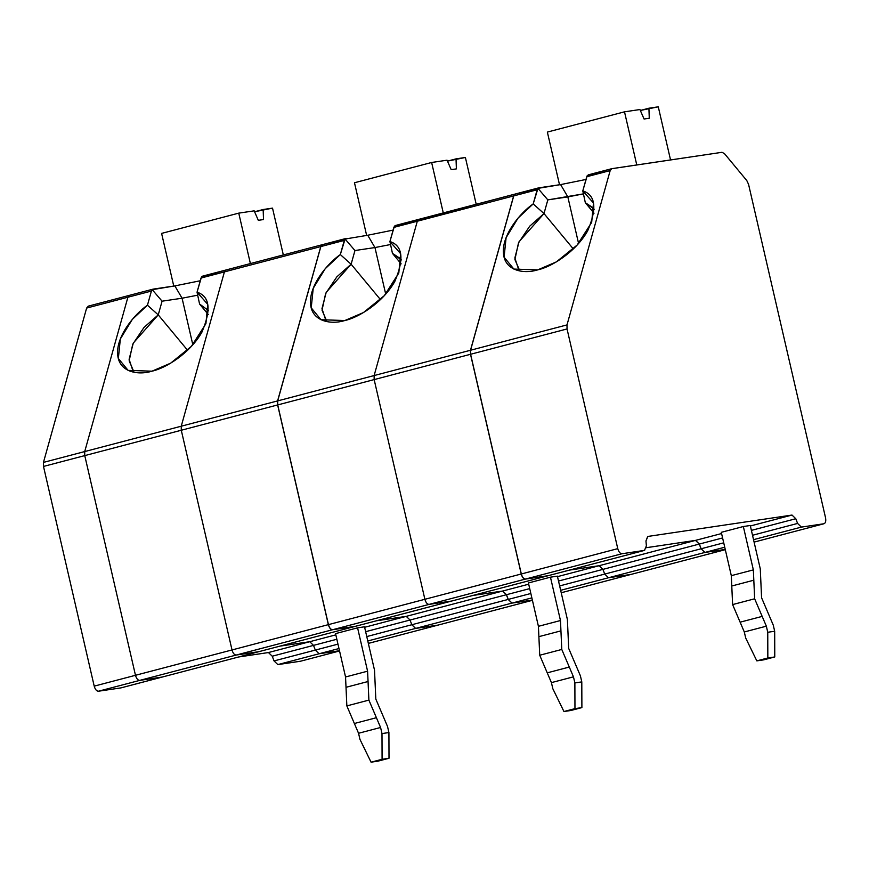 <?xml version="1.0" encoding="UTF-8"?>
<svg xmlns="http://www.w3.org/2000/svg" width="869" height="869" viewBox="0 0 869 869"><rect width="100%" height="100%" fill="white"/><g stroke="black" fill="none" stroke-linecap="round" stroke-linejoin="round"><path stroke-width="1.3" d="M300.326 661.266L339.54 650.968L300.326 661.266L277.83 664.6L274.039 660.929L272.247 656.214L268.456 652.543L238.769 656.953L268.456 652.543L272.247 656.214L313.513 645.385L309.722 641.713L280.035 646.112L309.722 641.713L268.456 652.543L309.722 641.713L313.513 645.385L272.247 656.214L274.039 660.929L315.306 650.088L313.513 645.385L309.722 641.713L280.035 646.112L309.722 641.713L313.513 645.385L315.306 650.088L274.039 660.929L277.83 664.6L319.097 653.76L315.306 650.088L319.097 653.76L277.83 664.6L300.663 661.179M120.932 687.89L98.436 691.224C96.578 691.137 95.166 689.443 94.21 686.141L135.477 675.3L84.76 455.606L43.493 466.436L94.21 686.141C95.166 689.443 96.578 691.137 98.436 691.224L139.703 680.394C137.845 680.297 136.433 678.602 135.477 675.3L94.21 686.141L43.493 466.436L84.76 455.606L84.717 451.565L43.45 462.406L43.493 466.436L43.45 462.406L84.717 451.565L127.895 297.231L86.628 308.071L43.45 462.406L86.628 308.071L127.895 297.231L129.6 295.308L88.171 306.181L129.6 295.308L127.895 297.231L84.717 451.565L84.76 455.606L135.477 675.3C136.433 678.602 137.845 680.297 139.703 680.394L98.436 691.224L120.932 687.89L162.199 677.049L139.703 680.394L162.199 677.049L121.258 687.803M88.334 306.149L86.628 308.071L88.334 306.149M162.525 676.962L355.334 626.343L258.734 651.696L355.171 626.375L332.664 629.71L236.227 655.041L332.664 629.71C330.807 629.623 329.405 627.929 328.449 624.626L232.012 649.947L328.449 624.626L277.722 404.921L181.284 430.253L277.722 404.921L277.689 400.891L181.241 426.212L277.689 400.891L320.857 246.557L224.419 271.888L320.857 246.557L322.573 244.634L226.125 269.955L224.419 271.888L181.241 426.212L181.284 430.253L232.012 649.947C232.968 653.26 234.369 654.954 236.227 655.041L258.734 651.696L162.373 677.016L139.703 680.394C137.845 680.297 136.433 678.602 135.477 675.3L84.76 455.606L84.717 451.565L127.895 297.231L129.438 295.341L152.944 289.171M339.486 650.74L319.097 653.76L339.486 650.74L319.097 653.76L315.306 650.088L313.513 645.385L336.835 639.258L313.513 645.385L315.306 650.088L319.097 653.76L339.486 650.74M532.425 600.316L368.337 643.397L438.128 625.072L415.621 628.417L411.83 624.735L410.038 620.031L406.247 616.36L376.559 620.77L406.247 616.36L502.684 591.029L506.475 594.7L502.684 591.029L406.247 616.36L410.038 620.031L506.475 594.7L410.038 620.031L411.83 624.735L508.278 599.414L506.475 594.7L508.278 599.414L411.83 624.735L415.621 628.417L512.058 603.086L508.278 599.414L512.058 603.086L415.621 628.417L438.128 625.072L532.425 600.305L438.454 624.985M532.371 600.077L511.971 603.108L508.18 599.436L506.388 594.733L502.597 591.05L472.91 595.461L502.597 591.05L506.388 594.733L529.721 588.606L506.388 594.733L508.18 599.436L511.971 603.108L532.371 600.088M152.216 289.681L151.402 291.061L153.107 289.127L152.216 289.681L162.079 301.185L158.245 314.882L162.079 301.185L182.077 298.219L192.831 344.765L182.077 298.219L162.079 301.185L152.216 289.681L174.854 285.901L182.077 298.219L174.854 285.901L200.239 280.763L174.854 285.901L153.107 289.127L129.6 295.308L127.895 297.231L84.717 451.565L84.76 455.606L135.477 675.3L232.012 649.947C232.968 653.26 234.369 654.954 236.227 655.041C234.369 654.954 232.968 653.26 232.012 649.947L135.477 675.3C136.433 678.602 137.845 680.297 139.703 680.394L236.227 655.041L258.734 651.696L236.227 655.041L139.703 680.394L162.199 677.049L258.734 651.696L236.227 655.041C234.369 654.954 232.968 653.26 232.012 649.947L181.284 430.253L181.241 426.212L224.419 271.888L225.962 269.987L322.573 244.634L320.857 246.557L277.689 400.891L277.722 404.921L328.449 624.626C329.405 627.929 330.807 629.623 332.664 629.71L355.171 626.375M502.684 591.029L472.997 595.439L502.684 591.029M725.3 549.664L561.222 592.745L631.003 574.42L608.506 577.755L604.715 574.083L602.912 569.38L599.132 565.708L569.434 570.107L599.132 565.708L695.569 540.377L699.349 544.048L695.569 540.377L599.132 565.708L602.912 569.38L699.349 544.048L602.912 569.38L604.715 574.083L701.153 548.763L699.349 544.048L701.153 548.763L604.715 574.083L608.506 577.755L704.944 552.434L701.153 548.763L704.944 552.434L608.506 577.755L631.003 574.42L725.3 549.653L631.328 574.333M725.246 549.425L704.846 552.456L701.066 548.784L699.263 544.07L695.472 540.399L646.351 547.698L695.569 540.377L646.351 547.687L695.472 540.399L699.263 544.07L722.595 537.944L699.263 544.07L701.066 548.784L704.846 552.456L725.246 549.425M355.073 626.397L332.577 629.732L355.073 626.397L451.608 601.044L355.247 626.364L548.209 575.691L451.608 601.044L429.101 604.389L451.608 601.044L548.046 575.723L525.539 579.058L429.101 604.389C427.244 604.303 425.843 602.597 424.887 599.295C425.843 602.597 427.244 604.303 429.101 604.389L525.539 579.058C523.692 578.971 522.28 577.277 521.324 573.974L424.887 599.295L374.159 379.601L424.887 599.295L521.324 573.974L470.607 354.27L374.159 379.601L374.126 375.56L374.159 379.601L470.607 354.27L470.563 350.24L374.126 375.56L417.305 221.226L513.742 195.905L515.447 193.972L418.836 219.336L417.305 221.226L374.126 375.56L470.563 350.24L513.742 195.905L417.305 221.226L419.01 219.303L417.305 221.226L393.874 227.385L389.92 241.539L392.451 253.368L401.141 263.861L392.451 253.368L401.402 259.94M326.972 321.66L322.03 310.19L325.614 293.592L336.868 276.809L351.119 264.23L380.448 299.599L351.119 264.23L354.954 250.533L374.963 247.556L385.706 294.113L374.963 247.556L367.728 235.249L393.114 230.111L367.728 235.249L374.963 247.556L354.954 250.533L351.119 264.23L340.322 254.563L325.191 268.738L313.22 288.334L311.221 307.843L320.987 319.727L344.841 320.531L363.47 312.547L384.304 295.666L398.795 273.051L400.62 253.694L389.92 241.539L394.428 226.07L515.447 193.972L513.742 195.905L470.563 350.24L470.607 354.27L521.324 573.974C522.28 577.277 523.692 578.971 525.539 579.058L548.046 575.723M182.077 298.219L197.687 295.178L182.077 298.219M208.527 310.591L199.577 304.031L208.267 314.513L199.577 304.031L208.527 310.591M375.354 688.748L375.821 699.078L387.52 726.451L388.921 732.545L389.008 758.257L377.993 761.157L389.008 758.257L382.088 759.289L381.991 733.577L380.589 727.483L358.549 733.273L354.367 723.497L376.407 717.707L368.891 700.11L346.85 705.9L354.367 723.497L346.85 705.9L345.547 676.973L335.543 633.62L345.547 676.973L367.587 671.183L357.583 627.831L335.543 633.62L357.583 627.831L364.513 626.799L374.517 670.162L375.354 688.748L374.517 670.162L364.513 626.799L357.583 627.831L367.587 671.183L345.547 676.973L346.85 705.9L368.891 700.11L368.054 681.513L346.014 687.303L368.054 681.513L367.587 671.183L368.891 700.11L376.407 717.707L354.367 723.497L358.549 733.273L359.951 739.367L358.549 733.273L380.589 727.483L376.407 717.707L380.589 727.483L381.991 733.577L388.921 732.545L387.52 726.451L375.821 699.078L375.354 688.748M359.951 739.367L371.063 762.178L382.088 759.289L371.063 762.178L377.993 761.157L371.063 762.178L359.951 739.367M258.321 220.324L263.513 219.553L263.155 209.516L272.518 208.125L254.584 211.764L263.155 209.516L263.513 219.553L258.321 220.324L254.182 210.852L258.321 220.324M161.601 233.403L238.758 213.133L254.182 210.852L238.758 213.133L161.601 233.403L173.757 286.064L161.601 233.403M134.098 372.312L129.155 360.841L132.729 344.243L143.993 327.461L158.245 314.882L187.574 350.261L158.245 314.882L133.305 343.027L129.101 359.31L133.022 371.139M147.448 305.215L132.316 319.401L120.335 338.986L118.347 358.495L128.101 370.379L151.966 371.182L170.596 363.199L191.43 346.318L205.91 323.702L207.745 304.346L197.046 292.19L199.577 304.031L197.046 292.19C209.842 296.296 211.471 309.614 201.934 332.121C189.855 353.629 165.175 368.445 151.966 371.182C138.312 375.495 118.662 372.323 117.663 354.248C116.207 336.401 134.13 314.415 147.448 305.215L158.245 314.882L147.448 305.215L151.402 291.061L147.448 305.215M250.391 263.579L238.758 213.133L250.391 263.579M415.621 628.417L367.783 640.974L415.621 628.417L411.83 624.735L366.761 636.575L411.83 624.735L410.038 620.031L406.247 616.36L364.622 627.288L406.247 616.36L376.559 620.77L406.247 616.36L410.038 620.031L365.632 631.687L410.038 620.031L411.83 624.735L415.621 628.417L438.128 625.072L415.621 628.417M338.986 648.546L319.097 653.76L338.986 648.546M335.825 634.859L309.722 641.713L335.825 634.859M337.965 644.135L315.306 650.088L337.965 644.135M127.895 297.231L151.402 291.061L127.895 297.231M84.717 451.565L181.241 426.212L224.419 271.888L201 278.037L197.046 292.19L201.554 276.733L226.125 269.955L224.419 271.888L181.241 426.212L84.717 451.565M84.76 455.606L181.284 430.253L181.241 426.212L181.284 430.253L84.76 455.606M232.012 649.947L181.284 430.253L232.012 649.947M283.327 254.932L272.518 208.125L283.327 254.932M389.008 758.257L388.921 732.545L381.991 733.577L382.088 759.289L389.008 758.257M201 278.037L224.419 271.888L226.125 269.955L202.705 276.103L201 278.037M374.963 247.556L390.561 244.526L374.963 247.556M400.392 258.593L392.451 253.368L389.92 241.539C402.716 245.645 404.357 258.962 394.808 281.469C382.74 302.977 358.061 317.782 344.841 320.531C331.187 324.843 311.536 321.671 310.537 303.596C309.082 285.749 327.005 263.752 340.322 254.563L351.119 264.23L326.179 292.375L321.975 308.647L325.897 320.487M568.228 638.096L568.695 648.426L580.394 675.8L581.795 681.893L581.893 707.605L570.868 710.494L581.893 707.605L574.963 708.637L574.876 682.925L573.464 676.832L551.424 682.621L547.242 672.845L569.293 667.055L561.776 649.447L539.725 655.237L547.242 672.845L539.725 655.237L538.422 626.321L528.417 582.969L538.422 626.321L560.472 620.531L550.457 577.179L528.417 582.969L550.457 577.179L557.387 576.147L567.392 619.51L568.228 638.096L567.392 619.51L557.387 576.147L550.457 577.179L560.472 620.531L538.422 626.321L539.725 655.237L561.776 649.447L560.939 630.861L538.889 636.651L560.939 630.861L560.472 620.531L561.776 649.447L569.293 667.055L547.242 672.845L551.424 682.621L552.825 688.715L551.424 682.621L573.464 676.832L569.293 667.055L573.464 676.832L574.876 682.925L581.795 681.893L580.394 675.8L568.695 648.426L568.228 638.096M332.577 629.732C330.72 629.645 329.318 627.95 328.352 624.648L277.635 404.943L277.591 400.913L320.77 246.579L322.475 244.656L320.77 246.579L344.287 240.409L340.322 254.563L345.091 239.029L344.287 240.409L320.77 246.579L277.591 400.913L374.126 375.56L417.305 221.226L374.126 375.56L277.591 400.913L277.635 404.943L374.159 379.601L374.126 375.56L374.159 379.601L277.635 404.943L328.352 624.648C329.318 627.95 330.72 629.645 332.577 629.732L429.101 604.389L332.577 629.732M552.825 688.715L563.938 711.526L574.963 708.637L563.938 711.526L570.868 710.494L563.938 711.526L552.825 688.715M451.196 169.661L456.388 168.89L456.029 158.864L465.393 157.474L447.459 161.113L456.029 158.864L456.388 168.89L451.196 169.661L447.057 160.2L451.196 169.661M354.476 182.751L431.632 162.481L447.057 160.2L431.632 162.481L354.476 182.751L366.642 235.412L354.476 182.751M354.954 250.533L345.091 239.029L354.954 250.533M367.728 235.249L345.091 239.029L367.728 235.249M443.277 212.916L431.632 162.481L443.277 212.916M608.506 577.755L560.657 590.323L608.506 577.755L604.715 574.083L559.647 585.923L604.715 574.083L602.912 569.38L599.132 565.708L557.496 576.636L599.132 565.708L569.434 570.107L599.132 565.708L602.912 569.38L558.517 581.035L602.912 569.38L604.715 574.083L608.506 577.755L631.003 574.42L608.506 577.755M531.861 597.883L511.971 603.108L531.861 597.883M451.608 601.044L429.101 604.389C427.244 604.303 425.843 602.597 424.887 599.295L328.352 624.648L424.887 599.295L374.159 379.601L424.887 599.295C425.843 602.597 427.244 604.303 429.101 604.389L451.608 601.044M528.7 584.196L502.597 591.05L528.7 584.196M530.85 593.484L508.18 599.436L530.85 593.484M345.091 239.029L322.475 244.656M476.201 204.269L465.393 157.474L476.201 204.269M581.893 707.605L581.795 681.893L574.876 682.925L574.963 708.637L581.893 707.605M393.874 227.385L417.305 221.226L419.01 219.303L395.591 225.451L393.874 227.385M611.559 168.738L721.998 152.303L724.453 153.617L746.797 180.567L748.567 184.347L825.55 517.805C826.137 521.161 825.572 523.149 823.877 523.768L754.096 542.093L823.877 523.768L801.381 527.103L797.59 523.431L795.798 518.728L751.392 530.383L795.798 518.728L792.007 515.056L647.861 536.445L645.96 540.963L646.384 545.873L644.483 550.392L547.959 575.745L525.452 579.08C523.594 578.993 522.193 577.298 521.237 573.996L470.509 354.291L470.477 350.261L513.644 195.927L537.161 189.757L538.867 187.823L560.614 184.597L537.965 188.377L547.828 199.881L537.965 188.377L533.197 203.9L543.994 213.578L547.828 199.881L567.837 196.905L578.58 243.461L567.837 196.905L560.614 184.597L585.988 179.459L560.614 184.597L567.837 196.905L583.447 193.874L547.828 199.881L543.994 213.578L573.334 248.947L543.994 213.578L519.054 241.723L514.85 257.995L518.771 269.835L519.858 271.009L514.904 259.538L518.489 242.929L529.742 226.157L543.994 213.578L533.197 203.9L518.065 218.086L506.095 237.672L504.096 257.191L513.861 269.075L537.715 269.879L556.345 261.895L577.19 245.015L591.67 222.399L593.494 203.042L582.795 190.876L585.326 202.716L594.027 213.209L585.326 202.716L594.287 209.288M593.266 207.941L585.326 202.716L582.795 190.876C595.602 194.993 597.231 208.299 587.694 230.806C575.615 252.325 550.935 267.131 537.715 269.879C524.072 274.191 504.422 271.019 503.423 252.944C501.956 235.097 519.879 213.101 533.197 203.9L537.161 189.757L513.644 195.927L515.36 194.004L513.644 195.927L470.477 350.261L567.001 324.908L610.179 170.574L586.76 176.733L582.795 190.876L587.303 175.419L611.885 168.651L610.179 170.574L567.001 324.908L470.477 350.261L470.509 354.291L567.044 328.949L567.001 324.908L567.044 328.949L470.509 354.291L521.237 573.996C522.193 577.298 523.594 578.993 525.452 579.08L548.122 575.712L644.657 550.359L621.987 553.738L525.452 579.08L621.987 553.738C620.129 553.64 618.717 551.945 617.761 548.643L521.237 573.996L617.761 548.643L567.044 328.949L617.761 548.643C618.717 551.945 620.129 553.64 621.987 553.738L644.483 550.392L646.384 545.873L645.96 540.963L647.687 536.477M761.114 587.444L761.581 597.774L773.269 625.148L774.681 631.242L774.768 656.953L763.742 659.843L774.768 656.953L767.838 657.974L767.751 632.274L766.349 626.18L744.298 631.969L740.127 622.182L762.167 616.393L754.65 598.795L732.61 604.585L740.127 622.182L732.61 604.585L731.307 575.669L721.292 532.317L731.307 575.669L753.347 569.879L743.343 526.527L721.292 532.317L743.343 526.527L750.262 525.495L760.277 568.847L761.114 587.444L760.277 568.847L750.262 525.495L743.343 526.527L753.347 569.879L731.307 575.669L732.61 604.585L754.65 598.795L753.814 580.21L731.774 585.999L753.814 580.21L753.347 569.879L754.65 598.795L762.167 616.393L740.127 622.182L744.298 631.969L745.711 638.063L744.298 631.969L766.349 626.18L762.167 616.393L766.349 626.18L767.751 632.274L774.681 631.242L773.269 625.148L761.581 597.774L761.114 587.444M745.711 638.063L756.823 660.874L767.838 657.974L756.823 660.874L763.742 659.843L756.823 660.874L745.711 638.063M644.07 119.01L649.273 118.238L648.915 108.212L658.278 106.822L640.334 110.461L648.915 108.212L649.273 118.238L644.07 119.01L639.932 109.537L644.07 119.01M547.361 132.088L624.507 111.829L639.932 109.537L624.507 111.829L547.361 132.088L559.517 184.76L547.361 132.088M636.771 164.958L624.507 111.829L636.771 164.958M647.861 536.445L792.007 515.056L750.381 525.984L792.007 515.056L795.798 518.728L797.59 523.431L752.521 535.271L797.59 523.431L801.381 527.103L753.532 539.671L801.381 527.103L823.877 523.768C825.572 523.149 826.137 521.161 825.55 517.805L748.567 184.347L746.797 180.567L724.453 153.617L721.998 152.303L611.885 168.651L588.465 174.799L586.76 176.733L610.179 170.574L611.885 168.651M724.735 547.231L704.846 552.456L724.735 547.231M547.959 575.745L644.483 550.392M721.574 533.544L695.472 540.399L721.574 533.544M723.725 542.832L701.066 548.784L723.725 542.832M537.965 188.377L515.36 194.004M754.096 542.104L823.877 523.768M670.542 159.939L658.278 106.822L670.542 159.939M774.768 656.953L774.681 631.242L767.751 632.274L767.838 657.974L774.768 656.953M339.54 650.968L300.5 661.222M162.373 677.016L121.095 687.857M368.347 643.408L438.291 625.039M322.312 244.689L345.829 238.508M561.222 592.756L631.166 574.387M515.187 194.037L538.704 187.856"/></g></svg>
